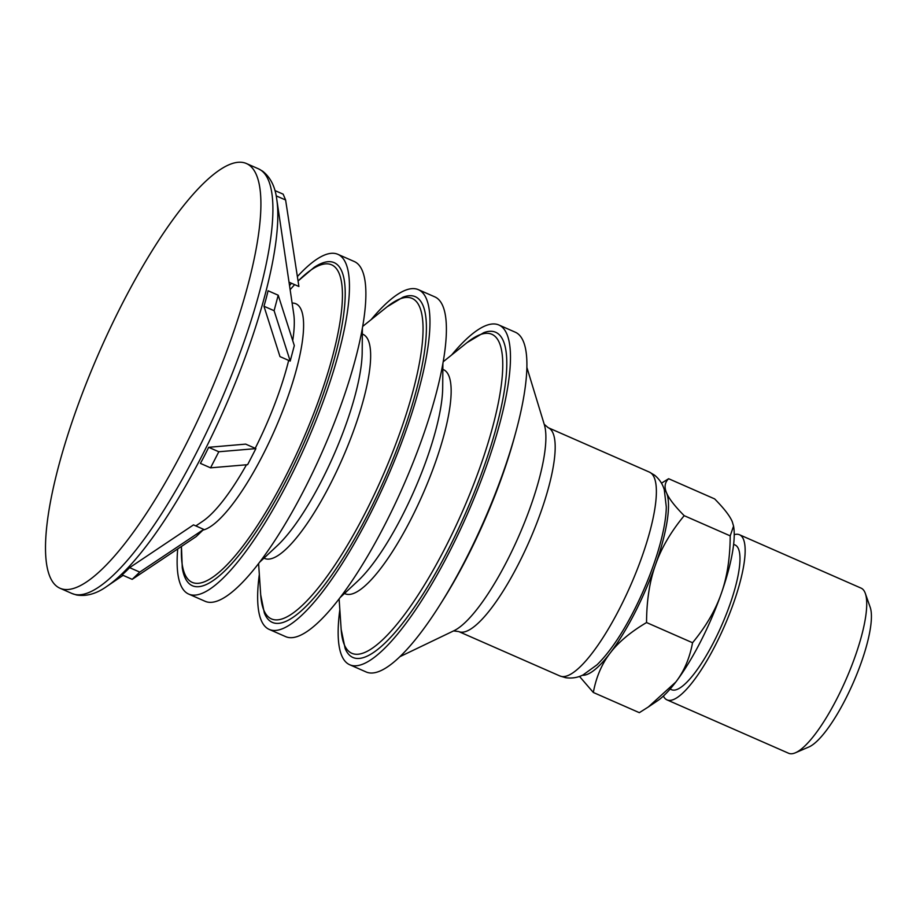<?xml version="1.0" encoding="UTF-8"?>
<svg xmlns="http://www.w3.org/2000/svg" width="916" height="916" viewBox="0 0 916 916"><rect width="100%" height="100%" fill="white"/><g stroke="black" fill="none" stroke-linecap="round" stroke-linejoin="round"><path stroke-width="1.37" d="M795.409 752.78L808.897 746.975A79.039 20.083 -66.3 0 0 853.105 683.096A79.039 20.083 -66.3 0 0 870.2 607.308L865.334 593.453A90.169 22.911 113.7 0 1 836.777 698.977A90.169 22.911 113.7 0 1 795.409 752.78A90.169 22.911 113.7 0 1 788.619 753.261L667.031 699.893A90.169 22.911 -66.3 0 0 715.19 645.608A90.169 22.911 -66.3 0 0 739.51 534.761A90.169 22.911 -66.3 0 0 734.231 534.681M739.51 534.761L861.097 588.129A90.169 22.911 113.7 0 1 865.334 593.453M663.402 696.057A90.169 22.911 -66.3 0 0 667.031 699.893M670.088 689.072L671.508 689.691A79.039 20.083 -66.3 0 0 713.713 642.116A79.039 20.083 -66.3 0 0 735.033 544.951L733.624 544.333M661.467 483.19L668.623 478.713C664.764 482.411 664.077 487.129 666.55 492.865C668.886 498.544 674.76 506.147 684.195 515.674C670.81 531.875 661.249 548.249 655.513 564.783A102.042 25.934 -66.3 0 0 666.55 492.865A102.042 25.934 -66.3 0 0 664.066 489.11M646.547 622.548C630.38 632.143 618.231 642.356 610.079 653.188A102.042 25.934 -66.3 0 0 655.513 564.783C649.627 581.259 646.639 600.518 646.547 622.548L692.553 642.746C705.927 626.544 715.488 610.17 721.236 593.637A102.042 25.934 113.7 0 1 675.802 682.031A102.042 25.934 113.7 0 1 657.631 700.706L648.368 706.946L675.802 682.031C684.092 671.268 689.679 658.169 692.553 642.746M582.358 675.252A102.042 25.934 -66.3 0 0 610.079 653.188C601.789 663.951 596.202 677.05 593.328 692.473L579.496 676.409M593.328 692.473L639.334 712.671L648.368 706.946M733.567 526.105L733.75 527.284A102.042 25.934 113.7 0 1 721.236 593.637C727.121 577.16 730.109 557.901 730.201 535.86L733.567 526.105L732.273 521.708C729.938 516.029 724.052 508.426 714.629 498.899L668.623 478.713M684.195 515.674L730.201 535.86M122.046 574.893A318.161 160.598 -165.1 0 0 129.614 567.645L139.759 572.099L132.19 579.347L122.046 574.893M139.759 572.099L203.707 529.379L196.139 536.627L132.19 579.347M203.707 529.379L193.494 524.891L129.614 567.645M200.409 463.382A318.161 299.166 157.2 0 0 208.665 447.306L218.809 451.76L210.554 467.836L200.409 463.382M218.809 451.76L255.896 448.611L247.629 464.675L210.554 467.836M255.896 448.611L245.683 444.123L208.665 447.306M263.957 306.242A318.161 262.48 46.3 0 0 268.067 290.761L278.212 295.215L274.102 310.696L263.957 306.242L279.987 356.599L290.2 361.076L274.102 310.696M290.2 361.076L294.311 345.595L278.212 295.215M274.914 190.551L283.159 194.169L285.609 199.997L276.163 195.852M289.021 282.174L298.902 286.502L285.609 199.997M441.18 602.923A175.906 44.701 -66.3 0 0 466.588 558.417A175.906 44.701 -66.3 0 0 515.25 434.161M339.836 609.701A185.536 47.151 -66.3 0 0 341.714 655.616A185.536 47.151 -66.3 0 0 349.74 664.764L366.171 671.978A185.536 47.151 -66.3 0 0 474.832 540.944A185.536 47.151 -66.3 0 0 523.345 341.37A185.536 47.151 -66.3 0 0 515.307 332.21L498.877 324.997A185.536 47.151 -66.3 0 0 451.634 354.984M349.74 664.764A185.536 47.151 -66.3 0 0 458.401 533.73A185.536 47.151 -66.3 0 0 506.914 334.157A185.536 47.151 -66.3 0 0 498.877 324.997M345.252 648.723A177.578 45.124 -66.3 0 0 447.775 550.585A177.578 45.124 -66.3 0 0 483.808 332.634L467.034 342.618A174.2 44.277 -66.3 0 1 499.415 342.893A174.2 44.277 -66.3 0 1 444.878 548.455A174.2 44.277 -66.3 0 1 344.301 644.715A174.2 44.277 -66.3 0 1 341.164 629.395L345.16 648.517A177.578 45.124 -66.3 0 0 345.252 648.723M259.331 574.366A185.536 47.151 -66.3 0 0 261.197 620.269A185.536 47.151 -66.3 0 0 269.235 629.429L285.666 636.643A185.536 47.151 -66.3 0 0 394.315 505.598A185.536 47.151 -66.3 0 0 442.84 306.024A185.536 47.151 -66.3 0 0 434.802 296.864L418.372 289.662A185.536 47.151 -66.3 0 0 371.129 319.638M269.235 629.429A185.536 47.151 -66.3 0 0 377.884 498.384A185.536 47.151 -66.3 0 0 426.409 298.811A185.536 47.151 -66.3 0 0 418.372 289.662M264.621 613.617A177.841 45.193 -66.3 0 0 367.305 515.33A177.841 45.193 -66.3 0 0 402.88 297.242L387.159 306.768A175.013 44.472 -66.3 0 1 419.688 307.043A175.013 44.472 -66.3 0 1 364.9 513.555A175.013 44.472 -66.3 0 1 263.854 610.262A175.013 44.472 -66.3 0 1 260.705 594.873L264.323 612.896A177.841 45.193 -66.3 0 0 264.621 613.617M177.715 548.936A185.536 47.151 -66.3 0 0 180.681 584.935A185.536 47.151 -66.3 0 0 188.719 594.095L205.15 601.308A185.536 47.151 -66.3 0 0 313.799 470.263A185.536 47.151 -66.3 0 0 362.324 270.689A185.536 47.151 -66.3 0 0 354.286 261.529L337.855 254.316A185.536 47.151 -66.3 0 0 297.379 276.563M188.719 594.095A185.536 47.151 -66.3 0 0 297.368 463.049A185.536 47.151 -66.3 0 0 345.893 263.476A185.536 47.151 -66.3 0 0 337.855 254.316M291.494 283.25A185.536 47.151 -66.3 0 0 289.536 285.62M181.437 546.44L182.273 567.874A176.41 44.827 -66.3 0 0 184.746 577.023A176.41 44.827 -66.3 0 0 286.605 479.537A176.41 44.827 -66.3 0 0 343.729 314.142A176.41 44.827 -66.3 0 0 314.188 267.323L298.055 281.006M49.956 576.794A231.92 58.933 -66.3 0 0 59.998 588.244A231.92 58.933 -66.3 0 0 195.806 424.44A231.92 58.933 -66.3 0 0 256.457 174.979A231.92 58.933 -66.3 0 0 246.415 163.529A231.92 58.933 -66.3 0 0 110.607 327.333A231.92 58.933 -66.3 0 0 49.956 576.794M559.939 675.985A111.317 28.293 -66.3 0 0 619.399 608.968A111.317 28.293 -66.3 0 0 654.242 477.614A111.317 28.293 -66.3 0 0 649.421 472.118L654.597 475.186C659.497 479.263 662.737 484.163 664.318 489.9L666.298 506.995C665.909 532.826 652.307 574.87 633.448 611.636C621.529 634.845 609.392 652.57 597.037 664.798L583.103 674.909C577.824 677.622 572.019 678.561 565.699 677.714L559.939 675.985L458.744 631.571A111.317 28.293 -66.3 0 0 518.204 564.554A111.317 28.293 -66.3 0 0 553.046 433.199A111.317 28.293 -66.3 0 0 548.226 427.703L544.207 424.303M399.903 656.68L453.981 630.712A117.271 29.804 -66.3 0 0 506.926 561.13A117.271 29.804 -66.3 0 0 544.367 424.784L526.872 367.396M344.508 593.453A122.366 31.098 -66.3 0 0 410.494 520.105A122.366 31.098 -66.3 0 0 448.806 375.709A122.366 31.098 -66.3 0 0 442.84 369.411M340.168 597.518L357.847 580.984A122.687 31.178 -66.3 0 0 401.929 516.429A122.687 31.178 -66.3 0 0 442.691 387.674L442.897 363.469M263.991 558.119A122.366 31.098 -66.3 0 0 329.989 484.77A122.366 31.098 -66.3 0 0 368.301 340.374A122.366 31.098 -66.3 0 0 362.335 334.077M259.652 562.184L277.33 545.638A122.687 31.178 -66.3 0 0 321.424 481.083A122.687 31.178 -66.3 0 0 362.186 352.339L362.381 328.134M181.505 546.394A173.41 44.071 -66.3 0 0 184.7 573.817A173.41 44.071 -66.3 0 0 284.819 477.992A173.41 44.071 -66.3 0 0 339.115 273.38A173.41 44.071 -66.3 0 0 298.066 281.086M294.654 284.636A173.41 44.071 -66.3 0 0 290.132 289.674M202.963 530.089A123.385 31.362 -66.3 0 0 262.606 455.458A123.385 31.362 -66.3 0 0 301.238 309.86A123.385 31.362 -66.3 0 0 292.112 303.07M255.221 448.313A122.046 31.018 -66.3 0 0 288.677 360.412M292.719 340.615A122.046 31.018 -66.3 0 0 293.738 314.028L276.769 199.367A227.958 57.937 -66.3 0 1 202.058 455.618A227.958 57.937 -66.3 0 1 106.92 586.332L123.076 575.351M195.841 525.921L202.814 521.193A122.046 31.018 -66.3 0 0 246.461 464.778M106.92 586.332C96.558 593.751 86.425 596.637 76.509 594.976L71.998 593.511A231.92 58.933 -66.3 0 0 195.852 453.901A231.92 58.933 -66.3 0 0 268.457 180.246A231.92 58.933 -66.3 0 0 258.415 168.796L262.548 171.12C270.472 177.303 275.212 186.715 276.769 199.367M649.421 472.118L548.226 427.703M458.744 631.571L453.523 630.906M339.115 598.892L341.164 629.395M443.195 361.763L467.034 342.618M258.598 563.558L260.705 594.873M362.679 326.428L387.159 306.768M290.132 289.651L294.62 284.624M258.415 168.796L246.415 163.529M71.998 593.511L59.998 588.244"/></g></svg>
